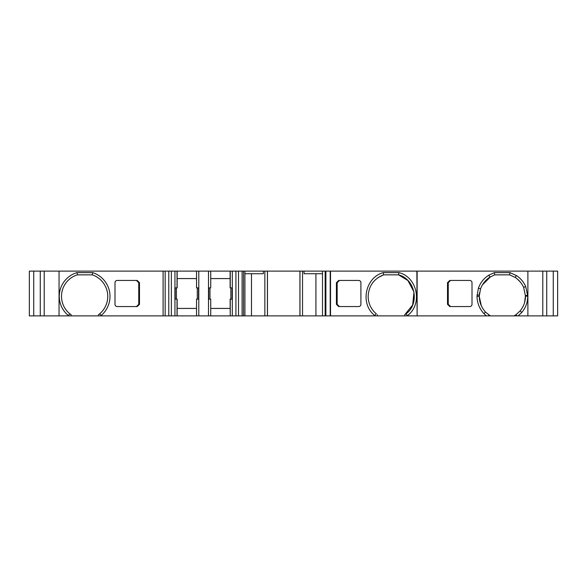 <?xml version="1.0" encoding="UTF-8"?>
<svg xmlns="http://www.w3.org/2000/svg" width="587" height="587" viewBox="0 0 587 587"><rect width="100%" height="100%" fill="white"/><g stroke="black" fill="none" stroke-linecap="round" stroke-linejoin="round"><path stroke-width="0.88" d="M376.348 313.891L374.667 315.417C359.824 303.875 365.18 277.519 383.23 272.595L383.619 274.841C373.853 278.73 368.702 285.92 368.159 296.406C368.291 303.45 371.021 309.276 376.348 313.891L376.245 313.803M70.029 313.957L71.174 314.801A22.475 22.475 90 0 1 61.503 296.332A22.475 22.475 -90 0 0 70.029 313.957L68.312 315.446A24.72 24.72 90 0 1 77.036 272.61L77.367 274.848A22.475 22.475 -90 0 0 61.503 296.332A22.475 22.475 90 0 1 77.367 274.848L92.291 274.848L92.651 272.61A24.992 24.992 90 0 1 101.243 315.402L99.563 313.891A22.754 22.754 -90 0 0 92.291 274.848M197.291 299.099L197.291 287.901M230.867 299.099L230.867 287.901M29.35 315.879L29.35 271.121L40.276 271.121L40.276 315.879L29.35 315.879M33.73 315.879L33.73 271.121M40.276 315.879L59.052 315.879L59.052 271.121L40.276 271.121M208.488 315.879L208.488 299.099L210.726 299.099L210.726 315.879L177.149 315.879L177.149 299.099L177.149 315.879L163.098 315.879L163.098 271.121L230.119 271.121L230.119 287.901L232.357 287.901L232.357 299.099L230.119 299.099L230.251 315.879L230.251 299.099M198.788 315.879L198.788 271.121M208.488 299.099L208.488 287.901L210.726 287.901L210.726 271.121L210.726 287.901M243.532 271.121L243.532 315.879L244.911 315.879L244.911 271.121L230.119 271.121M243.532 315.879L230.251 315.879M244.911 271.121L264.862 271.121L264.862 315.879L322.505 315.879L322.505 271.121L325.154 271.121L325.154 315.879L322.505 315.879M264.862 271.121L267.474 271.121L267.474 315.879M267.474 271.121L299.928 271.121L299.928 315.879M299.928 271.121L302.54 271.121L302.54 315.879M325.154 271.121L330.525 271.121L330.525 315.879L325.154 315.879M542.784 271.121L542.784 315.879L546.724 315.879L546.724 271.121L330.525 271.121M417.137 271.121L417.137 315.879L416.858 271.121M527.889 271.121L527.889 315.879L542.784 315.879M546.724 315.879L553.27 315.879L553.27 271.121L557.65 271.121L557.65 315.879L553.27 315.879M546.724 271.121L553.27 271.121M232.357 299.099L232.357 287.901M177.149 315.879L177.149 299.099L174.911 299.099L174.911 287.901L177.149 287.901L177.149 271.121L177.149 278.576L196.55 278.576L196.55 271.121L196.55 287.901L198.788 287.901M483.908 313.649C479.476 308.777 477.172 303.017 477.004 296.354L478.412 288.136C480.43 282.611 483.879 278.304 488.751 275.208L494.349 272.61L509.964 272.61L516.399 275.552C520.522 278.26 523.626 281.914 525.703 286.515L527.728 296.156C527.757 302.224 525.776 307.647 521.792 312.409L520.082 310.963C523.648 306.575 525.453 301.645 525.49 296.164L523.648 287.41C521.704 283.228 518.879 279.896 515.181 277.431L509.633 274.848L494.709 274.848L489.94 277.101C485.574 279.962 482.433 283.888 480.518 288.885L479.241 296.347C479.359 302.32 481.457 307.581 485.53 312.108L490.27 315.879L486.337 315.879L483.908 313.649L485.53 312.108M525.703 286.515L523.648 287.41M509.964 272.61L509.633 274.848M494.349 272.61L494.709 274.848M478.412 288.136L480.518 288.885M477.004 296.354L479.241 296.347L479.271 295.144M77.036 272.61L92.651 272.61M398.544 274.848L398.911 272.595C417.401 277.101 422.926 304.198 407.495 315.542L405.815 314.008C420.035 303.905 415.442 279.17 398.544 274.848L383.619 274.848L398.544 274.848L407.921 280.535L413.974 291.974L412.661 305.005L404.692 314.83L404.692 315.879L416.858 315.879M383.23 272.61L398.911 272.61M521.792 312.409L518.138 315.879L516.927 315.879L516.046 314.647L520.082 310.963M139.493 282.685L137.211 280.447L117.231 280.447A2.238 2.238 90 0 0 114.993 282.685L114.993 304.315A2.238 2.238 90 0 0 117.231 306.553L137.211 306.553L139.493 304.315L139.493 282.685L138.752 282.685L136.47 280.447M136.47 306.553L138.752 304.315L138.752 282.685M101.243 315.402L101.243 315.879L163.098 315.879M59.052 271.121L163.098 271.121M59.052 315.879L101.243 315.879M68.312 315.446L68.312 315.879M198.788 299.099L196.55 299.099L196.55 308.424L177.149 308.424M244.911 273.725L263.372 273.725L263.372 271.121M322.505 273.725L304.029 273.725L304.029 271.121L322.505 271.121M336.41 304.315L338.692 306.553L358.672 306.553A2.238 2.238 -90 0 0 360.91 304.315L360.91 282.685A2.238 2.238 -90 0 0 358.672 280.447L338.692 280.447L336.41 282.685L336.41 304.315L337.158 304.315L339.44 306.553M339.44 280.447L337.158 282.685L337.158 304.315M330.525 315.879L404.692 315.879M374.667 315.417L374.667 315.879M488.23 315.879L488.861 314.984L490.27 315.879L514.029 315.879L516.046 314.647L514.029 315.879L516.927 315.879M196.55 315.879L196.55 308.424M230.119 278.576L210.726 278.576M230.119 315.879L210.726 315.879L210.726 308.424L230.119 308.424M302.54 271.121L304.029 271.121M518.138 315.879L527.889 315.879M417.137 315.879L486.337 315.879M244.911 315.879L264.862 315.879M98.447 315.879L98.447 314.764L99.563 313.891M71.174 315.879L71.174 314.801M196.55 271.121L196.55 278.576M177.149 271.121L177.149 278.576M210.726 299.099L210.726 308.424M251.493 273.725L251.493 315.879M315.923 315.879L315.923 273.725M378.035 277.636L383.619 274.848M377.463 315.879L377.463 314.764M525.482 295.54L524.617 302.415M522.628 307.221L521.85 308.535M481.311 305.717L479.241 296.347M477.04 295.019L479.278 295.1L479.542 292.686M482.448 284.849L490.585 276.719M517.191 278.913L520.17 281.892M447.507 304.315L449.789 306.553L469.769 306.553A2.238 2.238 -90 0 0 472.007 304.315L472.007 282.685A2.238 2.238 -90 0 0 469.769 280.447L449.789 280.447L447.507 282.685L447.507 304.315L448.248 304.315L450.53 306.553M450.53 280.447L448.248 282.685L448.248 304.315M44.216 315.879L44.216 271.121M165.167 315.879L165.167 271.121M168.77 315.879L168.77 271.121M171.353 315.879L171.353 271.121M208.488 287.901L208.488 271.121M235.915 315.879L235.915 271.121M238.498 315.879L238.498 271.121M242.101 315.879L242.101 271.121M267.423 271.121L267.423 315.879M299.979 271.121L299.979 315.879M325.675 271.121L325.675 315.879M325.88 271.121L325.88 315.879M330.21 271.121L330.21 315.879M232.313 315.879L232.313 299.099M230.251 287.901L230.251 271.121M232.313 287.901L232.313 271.121M232.114 299.099L232.114 287.901M198.538 299.099L198.538 287.901M208.73 299.099L208.73 287.901M174.955 287.901L174.955 271.121M177.025 287.901L177.025 271.121M177.025 315.879L177.025 299.099M174.955 315.879L174.955 299.099M175.161 299.099L175.161 287.901M527.72 295.474L525.482 295.496M527.728 296.156L525.49 296.164M516.399 275.552L515.181 277.431M488.751 275.208L489.94 277.101M138.752 304.315L139.493 304.315M337.158 282.685L336.41 282.685M448.248 282.685L447.507 282.685M209.977 299.099L209.977 287.901M176.401 299.099L176.401 287.901"/></g></svg>
